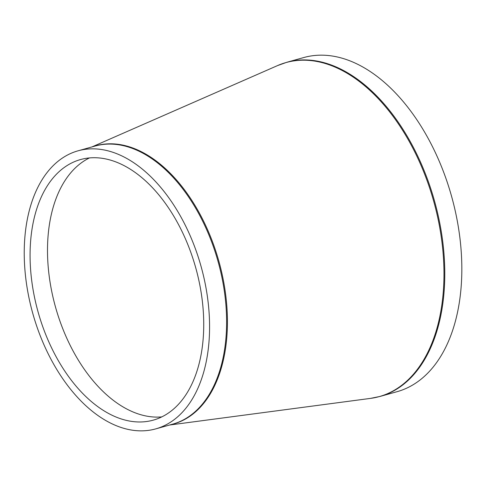<?xml version="1.0" encoding="UTF-8"?>
<svg xmlns="http://www.w3.org/2000/svg" width="486" height="486" viewBox="0 0 486 486"><rect width="100%" height="100%" fill="white"/><g stroke="black" fill="none" stroke-linecap="round" stroke-linejoin="round"><path stroke-width="0.73" d="M204.223 370.229A144.36 87.365 -105.6 0 0 179.389 214.247A144.36 87.365 -105.6 0 0 78.064 150.812A144.36 87.365 -105.6 0 0 32.756 313.355A144.36 87.365 -105.6 0 0 155.739 428.883A144.36 87.365 -105.6 0 0 204.223 370.229M380.107 396.424L397.147 391.661A173.459 104.976 -105.6 0 0 455.4 321.185A173.459 104.976 -105.6 0 0 425.56 133.759A173.459 104.976 -105.6 0 0 303.805 57.536L286.764 62.293A173.459 104.976 -105.6 0 1 408.519 138.516A173.459 104.976 -105.6 0 1 438.354 325.942A173.459 104.976 -105.6 0 1 380.107 396.424L370.514 398.386A173.405 104.94 74.4 0 0 437.546 326.13A173.405 104.94 74.4 0 0 404.133 132.739A173.405 104.94 74.4 0 0 277.549 65.586L286.764 62.293M89.448 157.932A135.266 81.861 -105.6 0 0 55.489 307A135.266 81.861 -105.6 0 0 161.789 416.891M198.719 365.168A135.266 81.861 -105.6 0 0 175.452 219.01A135.266 81.861 -105.6 0 0 80.506 159.566A135.266 81.861 -105.6 0 0 38.06 311.872A135.266 81.861 -105.6 0 0 153.297 420.129A135.266 81.861 -105.6 0 0 198.719 365.168M171.2 424.57A144.415 87.401 -105.6 0 0 222.072 365.284A144.415 87.401 -105.6 0 0 196.265 207.577A144.415 87.401 -105.6 0 0 93.519 146.493M78.064 150.812L95.104 146.049A144.36 87.365 74.4 0 1 196.429 209.484A144.36 87.365 74.4 0 1 221.264 365.472A144.36 87.365 74.4 0 1 172.779 424.126L155.739 428.883M169.578 425.019L370.514 398.386M91.897 146.948L277.549 65.586"/></g></svg>
